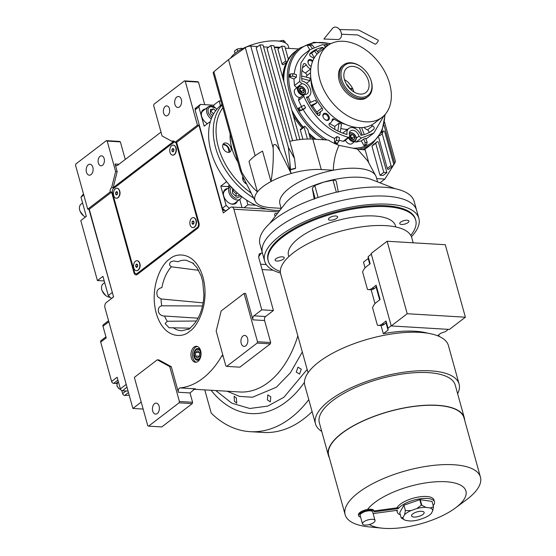 <?xml version="1.0" encoding="UTF-8"?>
<svg xmlns="http://www.w3.org/2000/svg" width="556" height="556" viewBox="0 0 556 556"><rect width="100%" height="100%" fill="white"/><g stroke="black" fill="none" stroke-linecap="round" stroke-linejoin="round"><path stroke-width="0.83" d="M167.766 115.349A5.004 3.148 93.4 0 1 166.223 115.87A5.004 3.148 93.4 0 1 163.401 111.923A5.004 3.148 93.4 0 1 165.278 106.404A5.004 3.148 93.4 0 1 166.821 105.883A5.004 3.148 93.4 0 1 169.643 109.824A5.004 3.148 93.4 0 1 167.766 115.349M102.499 165.285A5.004 3.148 93.4 0 1 100.963 165.806A5.004 3.148 93.4 0 1 98.141 161.865A5.004 3.148 93.4 0 1 100.017 156.34A5.004 3.148 93.4 0 1 101.56 155.819A5.004 3.148 93.4 0 1 104.382 159.767A5.004 3.148 93.4 0 1 102.499 165.285M198.061 318.171L164.527 316.037C161.497 315.954 159.489 314.578 158.509 311.916C157.855 308.677 158.912 306.634 161.685 305.8L202.523 305.974M190.326 328.172L169.073 327.741L165.104 323.585L167.252 321.271L196.365 321.014M193.634 263.273L192.612 263.002L197.019 267.721L201.14 275.894L202.745 281.586L203.913 295.111L203.531 300.087C202.03 311.11 198.45 319.568 192.786 325.475L189.061 329.173M187.782 329.618L188.665 329.159M198.645 270.32L171.373 266.797C169.149 265.407 169.017 263.704 170.977 261.702L173.757 260.952L178.017 261.716A35.32 22.24 93.4 0 1 186.142 260.243L192.612 263.002M203.135 302.874L161.066 298.961L157.654 296.737C155.805 291.851 157.223 288.786 161.928 287.549A35.32 22.24 93.4 0 1 171.373 266.797M296.279 372.11L297.96 367.175L301.262 369.149L299.566 374.084L296.279 372.11M200.313 358.008A5.873 3.697 -86.6 0 1 197.192 360.232A5.873 3.697 -86.6 0 1 194.134 356.973A5.873 3.697 93.4 0 1 197.894 348.501A5.873 3.697 93.4 0 1 200.73 351.079M160.976 132.001A3.002 1.89 93.4 0 1 160.524 132.474L117.559 165.347A3.002 1.89 93.4 0 1 116.635 165.66A3.002 1.89 93.4 0 1 115.071 163.999L119.019 164.235M174.431 141.523L173.576 141.467L113.188 187.671L117.177 171.602L115.071 163.999M173.576 141.467L172.026 141.377L162.081 135.97L153.644 105.55L153.977 104.208L184.46 80.884L197.644 81.669L198.471 82.121L204.719 104.66M117.177 171.602L115.627 171.512L107.19 141.085L120.374 141.877L125.253 159.461M114.508 187.754L111.638 187.58L115.627 171.512M141.328 402.488L140.731 402.454L132.891 408.452L104.987 307.843A4.003 2.516 -86.6 0 1 106.321 302.485L113.577 296.932L89.259 209.244L111.686 192.077A4.003 2.516 -86.6 0 0 111.86 193.029L133.947 272.669A4.003 2.516 -86.6 0 0 136.032 274.886A4.003 2.516 -86.6 0 0 137.262 274.469L197.644 228.266A4.003 2.516 -86.6 0 0 198.978 222.907L176.891 143.274A4.003 2.516 -86.6 0 0 176.572 142.433L175.015 142.343A4.003 2.516 -86.6 0 0 173.257 140.96A4.003 2.516 -86.6 0 0 172.026 141.377M181.325 99.545A5.497 3.461 93.4 0 1 177.809 107.482A5.497 3.461 93.4 0 1 174.938 104.438A5.497 3.461 93.4 0 1 178.462 96.501A5.497 3.461 93.4 0 1 181.325 99.545M175.015 142.343L197.443 125.176L185.287 81.336L184.46 80.884M185.287 81.336L198.471 82.121M176.572 142.433L198.999 125.274L197.443 125.176M198.999 125.274L223.317 212.962L230.573 207.409A4.003 2.516 -86.6 0 1 231.803 206.999L266.699 209.077M312.104 411.642A132.015 83.122 93.4 0 1 263.266 432.457L250.082 431.671A132.015 83.122 93.4 0 1 211.224 413.129L204.782 389.895M89.259 209.244L87.709 209.146L110.137 191.987A4.003 2.516 -86.6 0 1 111.638 187.58M107.19 141.085L106.363 140.64L75.88 163.964L75.546 165.299L87.709 209.146M106.363 140.64L119.547 141.426L120.374 141.877M92.838 167.252A5.497 3.461 93.4 0 1 89.321 175.189A5.497 3.461 93.4 0 1 86.451 172.145A5.497 3.461 93.4 0 1 89.975 164.208A5.497 3.461 93.4 0 1 92.838 167.252M111.686 192.077L110.137 191.987M137.221 274.504A4.003 2.516 93.4 0 1 136.832 274.045M200.64 350.718A7.999 5.039 -86.6 0 0 196.47 346.284A7.999 5.039 -86.6 0 0 191.347 357.828A7.999 5.039 -86.6 0 0 195.517 362.262A7.999 5.039 -86.6 0 0 200.64 350.718M140.731 402.454A3.002 1.89 93.4 0 1 141.245 402.19M223.144 356.167L221.719 356.076A93.012 58.568 -86.6 0 1 180.095 387.928A3.002 1.89 93.4 0 0 178.372 392.251L171.276 366.675L158.849 359.92L157.292 359.822L134.357 377.371L147.764 425.694L148.591 426.146L179.074 402.822L179.407 401.481L169.726 366.585L157.292 359.822M221.719 356.076A3.002 1.89 93.4 0 1 222.845 355.096M278.709 211.885L233.888 209.216L261.793 309.824L253.953 315.822A3.002 1.89 93.4 0 0 252.952 319.839L245.648 293.498L244.098 293.408L221.163 310.957L216.18 331.042L225.854 365.938L226.681 366.39L257.164 343.066L257.498 341.725L244.098 293.408M233.888 209.216A4.003 2.516 -86.6 0 0 231.803 206.999M267.373 399.91L267.825 394.906L270.793 396.859L270.306 401.863L267.373 399.91M234.43 401.258L234.125 396.206L236.425 398.124L236.703 403.176L234.43 401.258M277.103 213.956A2.099 1.432 52.6 0 0 275.095 213.601A2.099 1.432 52.6 0 0 274.747 215.172A2.099 1.432 52.6 0 0 275.324 216.249M261.793 309.824L273.427 310.519L258.721 257.491L259.103 254.043L261.313 253.091L262.446 253.161M308.782 399.653A132.015 83.122 93.4 0 1 250.082 431.671M132.891 408.452L143.149 409.063M196.296 362.213A7.999 5.039 -86.6 0 1 192.897 357.918A7.999 5.039 93.4 0 1 197.241 346.43M171.276 366.675L169.726 366.585M179.407 401.481L192.591 402.266L190.221 393.738A6.005 4.094 -127.4 0 1 190.055 392.946L194.857 388.894L195.608 388.852A93.012 58.568 93.4 0 1 194.28 388.971M257.498 341.725L270.682 342.51L264.587 320.534A3.002 1.89 -86.6 0 1 265.587 316.517L273.427 310.519M215.777 390.548L231.824 403.197L249.783 408.486L267.721 406.102L283.928 397.255L307.148 369.441M270.682 342.51L270.348 343.851L239.865 367.175L226.681 366.39M192.591 402.266L192.258 403.607L161.775 426.932L148.591 426.146M159.099 406.172A5.497 3.461 93.4 0 1 155.576 414.109A5.497 3.461 93.4 0 1 152.712 411.058A5.497 3.461 93.4 0 1 156.229 403.121A5.497 3.461 93.4 0 1 159.099 406.172M179.074 402.822L192.258 403.607M247.587 338.465A5.497 3.461 93.4 0 1 244.063 346.395A5.497 3.461 93.4 0 1 241.2 343.351A5.497 3.461 93.4 0 1 244.716 335.414A5.497 3.461 93.4 0 1 247.587 338.465M257.164 343.066L270.348 343.851M225.743 211.106L222.365 208.271L195.066 109.838L196.65 107.294L200.424 104.403L213.608 105.188L219.127 100.97L221.01 101.081M244.689 180.186A3.399 2.321 52.6 0 0 242.597 178.525M245.377 183.244A3.399 2.321 52.6 0 0 245.439 181.944M255.829 205.24L247.913 204.768L244.049 207.729M229.517 208.222L225.437 211.092M222.365 208.271L226.139 205.379L229.211 208.201M226.139 205.379L220.801 186.142L226.32 181.923L226.028 180.86M209.987 123.029L209.695 121.966L204.177 126.191L198.84 106.947L195.066 109.838M200.424 104.403L198.84 106.947M219.127 100.97L220.426 105.654M209.695 121.966L210.265 122M226.32 181.923L226.89 181.958M247.913 204.768L246.614 200.084M205.484 108.941A8.75 5.97 52.6 0 0 203.107 109.81A8.75 5.97 52.6 0 0 201.64 116.357A8.75 5.97 52.6 0 0 207.478 123.661M214.109 106.988L213.608 105.188M242.013 207.603L239.74 199.416M227.571 188.574A8.75 5.97 52.6 0 0 225.194 189.45A8.75 5.97 52.6 0 0 223.727 195.997A8.75 5.97 52.6 0 0 229.03 202.996A8.75 5.97 52.6 0 0 235.834 203.35A8.75 5.97 52.6 0 0 237.294 201.286M229.746 186.913A11.002 7.506 52.6 0 0 227.786 186.559L220.801 186.142M224.916 189.686A8.75 5.97 -127.4 0 1 226.994 189.019M235.529 203.559A8.75 5.97 52.6 0 0 236.717 201.731M202.829 110.046A8.75 5.97 -127.4 0 1 204.907 109.379M222.914 208.771L223.345 210.328L224.694 210.404M196.122 108.142L195.059 108.316L195.351 109.379M223.345 210.328L224.415 210.147M195.351 108.093L195.594 108.99M223.387 209.209L223.637 210.105M216.896 109.198L215.665 108.059L210.821 106.571C208.02 107.565 207.312 109.956 208.708 113.758L211.801 117.594M215.665 108.059L215.374 107.829A7.999 5.463 52.6 0 0 209.834 106.126A7.999 5.463 52.6 0 0 208.208 106.856A7.999 5.463 52.6 0 0 207.423 114.341A7.999 5.463 52.6 0 0 211.266 118.949M208.208 106.856L202.989 110.852A7.999 5.463 52.6 0 0 201.335 114.675M215.617 110.825L213.664 108.9L210.404 109.553L210.39 113.417L212.677 115.676M213.664 108.9L210.397 111.193M213.601 113.924L210.766 111.117M231.268 187.024L230.038 190.256C230.441 193.947 232.366 196.629 235.807 198.297L241.207 196.192M230.594 186.288A7.999 5.463 52.6 0 0 230.295 186.489A7.999 5.463 52.6 0 0 228.648 190.395A7.999 5.463 52.6 0 0 235.237 199.583A7.999 5.463 52.6 0 0 240.018 199.201A7.999 5.463 52.6 0 0 241.582 196.476M240.018 199.201L234.792 203.197A7.999 5.463 -127.4 0 1 230.67 203.795M230.295 186.489L225.069 190.493A7.999 5.463 52.6 0 0 223.422 194.315M233.221 189.061L232.457 189.235L232.505 193.12L235.786 196.289L239.017 195.573L239.004 194.398M233.986 189.818L232.477 190.805M237.329 192.946L236.071 193.905L232.79 190.736M236.098 196.219L236.071 193.905M88.897 209.216L112.52 293.116M113.521 296.723L111.645 298.412M83.476 193.891L80.974 197.137L86.312 216.374L80.794 220.6L97.418 280.551L102.936 276.332L108.274 295.57L112.048 292.678M83.782 194.989L80.974 197.137M111.346 298.391L108.274 295.57M97.418 280.551L104.222 280.954M85.471 217.021A7.999 5.463 -127.4 0 1 83.615 215.881A7.999 5.463 -127.4 0 1 80.127 211.322A7.999 5.463 -127.4 0 1 80.947 204.233A7.999 5.463 -127.4 0 1 81.051 204.149A7.999 5.463 -127.4 0 1 81.162 204.066M83.615 215.881L80.127 211.322M110.164 297.307A7.999 5.463 -127.4 0 1 105.696 295.521A7.999 5.463 -127.4 0 1 102.214 290.962A7.999 5.463 -127.4 0 1 101.526 286.931A7.999 5.463 -127.4 0 1 103.138 283.789L104.681 282.615M105.696 295.521L102.214 290.962M200.459 352.136A5.025 3.162 -86.6 0 0 195.163 351.274A5.025 3.162 -86.6 0 0 194.628 356.598A5.025 3.162 93.4 0 0 194.808 357.147A5.025 3.162 93.4 0 0 198.972 358.71A5.025 3.162 93.4 0 0 200.459 352.136M199.673 352.733L197.818 350.711L195.691 352.337L195.413 355.993L197.269 358.022L199.395 356.389L199.673 352.733M195.413 355.993L199.409 356.229M195.691 352.337L199.514 352.567M174.952 142.218L174.403 141.919L112.861 189.012L112.194 191.688L134.774 273.121L136.435 274.018L197.978 226.924L198.645 226.966M136.435 274.018L137.749 274.101M174.403 141.919L174.779 141.94M197.978 226.924L198.645 224.249L176.064 142.822L175.196 142.35M176.064 142.822L176.759 142.864M198.645 224.249L199.18 224.283M175.863 147.389A5.004 3.148 -86.6 0 1 176.043 147.938A5.004 3.148 93.4 0 1 175.515 153.234L175.661 152.949A4.504 2.836 -86.6 0 0 176.141 148.181A4.504 2.836 -86.6 0 0 175.981 147.688L175.863 147.389A5.004 3.148 -86.6 0 0 173.437 145.165A5.004 3.148 -86.6 0 0 173.319 145.165M119.54 190.486A5.004 3.148 -86.6 0 1 119.721 191.035A5.004 3.148 93.4 0 1 119.192 196.331L119.345 196.046A4.504 2.836 -86.6 0 0 119.818 191.278A4.504 2.836 -86.6 0 0 119.658 190.784L119.54 190.486A5.004 3.148 -86.6 0 0 117.121 188.262A5.004 3.148 -86.6 0 0 117.003 188.262M195.962 219.87A5.004 3.148 -86.6 0 1 196.143 220.419A5.004 3.148 93.4 0 1 195.615 225.715L195.768 225.43A4.504 2.836 -86.6 0 0 196.24 220.662A4.504 2.836 -86.6 0 0 196.08 220.169L195.962 219.87A5.004 3.148 -86.6 0 0 193.537 217.646A5.004 3.148 -86.6 0 0 193.425 217.646M139.639 262.96A5.004 3.148 -86.6 0 1 139.827 263.516A5.004 3.148 93.4 0 1 139.292 268.812L139.445 268.527A4.504 2.836 -86.6 0 0 139.924 263.759A4.504 2.836 -86.6 0 0 139.758 263.266L139.639 262.96A5.004 3.148 -86.6 0 0 137.221 260.743A5.004 3.148 -86.6 0 0 137.103 260.736M195.615 225.715A5.004 3.148 93.4 0 1 192.946 227.633A5.004 3.148 93.4 0 1 192.828 227.619M195.914 220.405A5.004 3.148 93.4 0 1 192.71 227.619A5.004 3.148 93.4 0 1 190.103 224.846A5.004 3.148 -86.6 0 1 193.307 217.632A5.004 3.148 -86.6 0 1 195.914 220.405M193.884 223.581L194.016 221.858L193.14 220.899L192.133 221.67L192.001 223.394L192.876 224.353L193.884 223.581L192.001 223.394M192.133 221.67L193.919 221.774L193.787 223.505M175.515 153.234A5.004 3.148 93.4 0 1 172.84 155.152A5.004 3.148 93.4 0 1 172.728 155.138M175.814 147.924A5.004 3.148 93.4 0 1 172.61 155.138A5.004 3.148 93.4 0 1 170.004 152.365A5.004 3.148 -86.6 0 1 173.208 145.151A5.004 3.148 -86.6 0 1 175.814 147.924M173.785 151.1L173.917 149.376L173.041 148.417L172.033 149.189L171.901 150.912L172.777 151.871L173.785 151.1M171.901 150.912L173.771 151.114M172.033 149.189L173.819 149.293L173.687 151.023M139.292 268.812A5.004 3.148 93.4 0 1 136.623 270.723A5.004 3.148 93.4 0 1 136.505 270.716M139.591 263.502A5.004 3.148 93.4 0 1 136.387 270.709A5.004 3.148 93.4 0 1 133.787 267.943A5.004 3.148 -86.6 0 1 136.984 260.729A5.004 3.148 -86.6 0 1 139.591 263.502M137.561 266.678L137.693 264.948L136.818 263.996L135.81 264.76L135.685 266.491L136.561 267.45L137.561 266.678M135.685 266.491L137.547 266.685M135.81 264.76L137.596 264.871L137.464 266.595M119.192 196.331A5.004 3.148 93.4 0 1 116.524 198.249A5.004 3.148 93.4 0 1 116.406 198.235M119.491 191.021A5.004 3.148 93.4 0 1 116.287 198.235A5.004 3.148 93.4 0 1 113.681 195.462A5.004 3.148 -86.6 0 1 116.885 188.248A5.004 3.148 -86.6 0 1 119.491 191.021M117.462 194.197L117.594 192.473L116.718 191.514L115.711 192.286L115.579 194.009L116.454 194.968L117.462 194.197M115.579 194.009L117.448 194.211M115.711 192.286L117.497 192.39L117.365 194.113M339.64 29.544L358.634 30.031L378.205 40.213A2.502 0.653 127.9 0 1 377.732 41.804A2.502 0.653 127.9 0 1 375.946 43.861A2.502 0.653 127.9 0 1 375.133 44.16L357.751 34.972L341.509 34.222M339.841 38.844A6.498 4.691 65.6 0 1 337.561 39.545L323.884 39.031L332.509 28.405A6.498 4.691 65.6 0 1 333.134 27.8A6.498 4.691 65.6 0 1 340.258 30.434A6.498 4.691 65.6 0 1 339.841 38.844M301.713 87.924A2.877 1.967 -127.4 0 1 302.888 88.647A2.877 1.967 -127.4 0 1 303.784 89.829L303.791 89.85A2.877 1.967 -127.4 0 1 303.903 92.282L303.896 92.296A2.877 1.967 -127.4 0 1 301.936 92.831L301.922 92.824A2.877 1.967 -127.4 0 1 300.984 92.31A2.877 1.967 -127.4 0 1 299.851 90.92L299.837 90.906A2.877 1.967 -127.4 0 1 299.733 90.67A2.877 1.967 -127.4 0 1 299.726 88.467L299.733 88.453A2.877 1.967 -127.4 0 1 301.693 87.917L303.784 89.829L301.644 91.476L299.559 89.565L301.706 87.917L299.733 88.453M352.386 134.51A2.877 1.967 -127.4 0 1 353.567 135.233A2.877 1.967 -127.4 0 1 354.457 136.415L354.471 136.428A2.877 1.967 -127.4 0 1 354.582 138.868L354.568 138.882A2.877 1.967 -127.4 0 1 352.615 139.417L352.601 139.417A2.877 1.967 -127.4 0 1 351.663 138.896A2.877 1.967 -127.4 0 1 350.523 137.506L350.509 137.485A2.877 1.967 -127.4 0 1 350.405 137.256A2.877 1.967 -127.4 0 1 350.398 135.052L350.412 135.038A2.877 1.967 -127.4 0 1 352.372 134.503L354.457 136.415M325.239 47.448A5.998 4.094 -127.4 0 1 324.947 46.516A2.002 1.362 52.6 0 0 324.12 45.147L322.64 44.563L310.039 49.637L300.97 62.863L299.684 81.503L301.859 83.664A5.998 4.094 -127.4 0 1 305.793 85.443A5.998 4.094 -127.4 0 1 307.204 93.804A5.998 4.094 -127.4 0 1 304.834 94.395L304.042 94.589L303.805 96.369C313.723 117.962 328.582 131.619 348.369 137.332L349.342 137.172L349.654 135.594A5.998 4.094 -127.4 0 1 350.586 130.862A5.998 4.094 -127.4 0 1 356.472 132.029A5.998 4.094 -127.4 0 1 358.947 136.15L361.254 138.103L373.854 133.03L384.001 115.634M368.927 132.655A2.002 1.362 52.6 0 0 368.128 130.333A2.002 1.362 52.6 0 0 367.405 129.868A7.499 5.115 -127.4 0 1 363.978 127.387M371.234 125.142A7.499 5.115 52.6 0 0 372.631 125.871A2.002 1.362 -127.4 0 1 373.354 126.337A2.002 1.362 -127.4 0 1 373.896 129.061A49.505 33.784 -127.4 0 1 372.033 130.653A49.505 33.784 -127.4 0 1 360.983 135.31A9 6.144 52.6 0 0 357.591 130.229A9 6.144 52.6 0 0 348.765 128.478A9 6.144 52.6 0 0 347.076 134.482A49.505 33.784 -127.4 0 1 330.201 126.448A2.002 1.362 -127.4 0 1 329.465 123.446A2.002 1.362 -127.4 0 1 329.715 123.307A7.499 5.115 52.6 0 0 330.66 122.793A7.499 5.115 52.6 0 0 332.175 119.825A2.002 1.362 -127.4 0 1 332.578 119.033A2.002 1.362 -127.4 0 1 334.205 119.158A38.003 25.93 52.6 0 0 345.457 124.342M342.837 133.155A9 6.144 -127.4 0 1 343.538 132.474L348.765 128.478M311.006 79.313A38.003 25.93 52.6 0 0 322.049 107.982A2.002 1.362 -127.4 0 1 322.216 110.449A2.002 1.362 -127.4 0 1 322.077 110.54A7.499 5.115 52.6 0 0 321.542 110.873A7.499 5.115 52.6 0 0 319.992 114.369A2.002 1.362 -127.4 0 1 319.582 115.3A2.002 1.362 -127.4 0 1 317.372 114.654A49.505 33.784 -127.4 0 1 306.419 97.098A9 6.144 52.6 0 0 309.025 96.188A9 6.144 52.6 0 0 306.912 83.643A9 6.144 52.6 0 0 301.971 81.058A49.505 33.784 -127.4 0 1 303.388 64.246A2.002 1.362 -127.4 0 1 303.729 63.752A2.002 1.362 -127.4 0 1 305.696 64.135A2.002 1.362 -127.4 0 1 306.259 64.857A7.499 5.115 52.6 0 0 310.575 69.069A2.002 1.362 -127.4 0 1 310.734 69.159M306.398 77.201A38.003 25.93 -127.4 0 1 306.766 75.706A2.002 1.362 52.6 0 0 305.932 73.475A2.002 1.362 52.6 0 0 305.348 73.065A7.499 5.115 -127.4 0 1 301.998 70.292M313.938 58.519A7.499 5.115 52.6 0 0 311.27 56.802A2.002 1.362 -127.4 0 1 309.824 55.294A2.002 1.362 -127.4 0 1 309.998 53.605A49.505 33.784 -127.4 0 1 311.867 52.021A49.505 33.784 -127.4 0 1 322.918 47.357A9 6.144 52.6 0 0 323.522 48.761M246.412 183.89A5.247 3.586 -127.4 0 1 242.77 179.435A5.247 3.586 -127.4 0 1 242.896 176.454M388.776 169.156A1.001 0.681 -127.4 0 1 387.275 168.447L378.608 137.2M391.049 165.563A1.001 0.681 52.6 0 0 392.55 166.272L393.759 164.326L384.78 131.946A1.001 0.681 52.6 0 0 383.23 131.334A62.008 42.312 -127.4 0 1 382.236 133.781L391.049 165.563L387.275 168.447M283.539 64.433A1.001 0.681 -127.4 0 1 281.989 63.829L277.889 49.053L281.663 46.162L285.763 60.938A1.001 0.681 52.6 0 0 287.313 61.549A62.008 42.312 -127.4 0 1 288.307 59.103L284.769 46.35L281.663 46.162M281.232 208.632L279.918 203.899A50.005 18.57 -15.5 0 1 333.287 170.247L321.278 169.531A43.007 15.971 164.5 0 0 291.198 173.486A43.007 15.971 164.5 0 0 270.98 181.541A43.007 15.971 164.5 0 0 257.435 191.903C251.632 186.83 246.384 180.227 241.686 172.089C238.427 166.814 242.124 175.203 243.785 178.274L255.197 201.029A43.007 15.971 164.5 0 0 271.342 207.742L281.148 208.326M253.557 197.818L244.64 179.998M253.536 197.832A43.785 16.256 164.5 0 0 253.592 197.943A43.785 16.256 164.5 0 0 253.849 198.395M213.858 71.738L241.686 172.089L240.261 170.504L213.205 72.933A4.101 1.522 -15.5 0 1 213.858 71.738L228.495 59.631L245.342 47.649A4.101 1.522 -15.5 0 1 250.777 46.113L257.775 46.53M290.204 169.907A43.007 15.971 -15.5 0 1 295.034 168.642L295.604 168.204A43.785 16.256 164.5 0 0 290.559 169.504L290.051 169.9L291.198 173.486L279.786 150.732L276.332 145.213C274.038 143.656 272.982 144.581 273.17 147.993C273.601 159.398 272.871 170.581 270.98 181.541L262.543 151.121A43.007 15.971 -15.5 0 0 248.998 161.476L257.435 191.903A43.007 15.971 164.5 0 0 255.197 201.029M298.572 48.963L285.277 48.17M279.494 47.823L274.414 47.524M268.631 47.177L263.558 46.878M313.591 139.153A60.006 40.949 -127.4 0 1 309.553 135.727M302.096 128.061A60.006 40.949 -127.4 0 1 293.408 116.009M282.719 77.465A60.006 40.949 -127.4 0 1 286.465 62.3M288.286 59.047A60.006 40.949 -127.4 0 1 295.034 51.673L295.903 51.006A60.006 40.949 52.6 0 0 283.511 80.335M368.837 146.318L367.961 146.986A60.006 40.949 -127.4 0 1 364.951 148.994L364.729 148.932A60.006 40.949 52.6 0 0 368.837 146.318A60.006 40.949 52.6 0 0 368.975 146.207M292.206 111.68A60.006 40.949 52.6 0 0 302.971 127.394M309.004 133.739A60.006 40.949 52.6 0 0 315.46 139.264M255.155 155.749L228.495 59.631M274.351 47.295A30.003 11.141 -15.5 0 1 278.243 47.35A30.003 11.141 -15.5 0 1 279.932 47.489M290.051 169.9L256.177 47.753L259.951 44.869L288.404 147.465L290.559 169.504M292.63 140.71L267.033 48.4L270.807 45.516L297.001 139.966M302.916 139.278L300.344 130.021A1.001 0.681 -127.4 0 1 300.511 129.27L304.285 126.386A1.001 0.681 52.6 0 0 304.118 127.129L307.419 139.028M364.729 148.932L365 149.905L357.411 149.112L367.676 160.886L375.696 175.696A50.005 18.57 -15.5 0 1 376.294 177.169L377.607 181.909M368.843 163.047L364.951 148.994M371.943 146.165L375.717 143.281L383.786 172.381L386.893 172.562L383.119 175.453L380.012 175.265L371.943 146.165A62.008 42.312 52.6 0 0 373.347 144.678A1.001 0.681 -127.4 0 1 373.493 144.567M384.001 125.044L394.635 163.394L384.884 179.081L376.69 178.587M394.635 163.394L395.455 161.421L384.571 122.181M375.696 175.696A50.005 18.57 -15.5 0 0 357.14 168.322A50.005 18.57 -15.5 0 0 333.287 170.247C333.656 160.837 335.588 152.539 339.084 145.359A61.007 41.63 -127.4 0 1 328.193 140.029L312.84 139.111A43.007 15.971 -15.5 0 0 289.745 141.3M395.142 188.706L371.498 179.539A50.005 18.57 164.5 0 0 359.621 177.267A50.005 18.57 164.5 0 0 323.696 182.139A50.005 18.57 164.5 0 0 285.249 203.461L269.702 223.491M280.161 47.316A30.406 11.294 164.5 0 0 278.473 47.17A30.406 11.294 164.5 0 0 274.303 47.128M295.604 168.204L294.555 158.662L263.051 45.05L259.951 44.869M299.941 139.577L273.906 45.703L270.807 45.516M310.47 139.021L307.781 129.333A62.008 42.312 -127.4 0 1 305.376 126.692A1.001 0.681 52.6 0 0 304.285 126.386M339.084 145.359L357.411 149.112M383.786 172.381L380.012 175.265M386.893 172.562L378.573 142.565A1.001 0.681 52.6 0 0 377.121 141.787A62.008 42.312 -127.4 0 1 375.717 143.281M379.512 135.866L382.236 133.781M384.884 179.081L379.984 182.827M338.326 192.161L336.269 181.152L335.212 180.318L333.009 180.186L323.696 182.139L314.779 185.53L312.284 188.192L314.258 199.222M230.657 58.095A30.406 11.294 -15.5 0 1 276.735 40.908A30.406 11.294 -15.5 0 1 288.383 46.287L288.967 48.393M294.555 158.662L288.404 147.465M264.656 261.132L259.944 244.133A80.008 29.711 -15.5 0 1 298.836 205.101A80.008 29.711 -15.5 0 1 383.494 187.205A80.008 29.711 -15.5 0 1 414.137 201.369L416.625 210.314A80.008 29.711 164.5 0 0 385.975 196.157A80.008 29.711 164.5 0 0 301.324 214.046A80.008 29.711 164.5 0 0 262.425 253.077A80.008 29.711 -15.5 0 1 330.035 203.503A80.008 29.711 -15.5 0 1 416.242 209.181A80.008 29.711 -15.5 0 1 416.625 210.314L418.856 218.369A80.008 29.711 164.5 0 0 418.473 217.236A80.008 29.711 164.5 0 0 332.273 211.551A80.008 29.711 164.5 0 0 264.656 261.132A80.008 29.711 164.5 0 0 265.038 262.265A80.008 29.711 164.5 0 0 280.467 273.024M358.356 149.21A60.006 40.949 52.6 0 0 372.61 143.434L369.121 146.096A60.006 40.949 -127.4 0 1 363.04 149.647M316.086 139.306A60.006 40.949 -127.4 0 1 310.283 134.441A60.006 40.949 -127.4 0 1 308.816 133.058M303.256 127.171A60.006 40.949 -127.4 0 1 291.747 110.019M283.838 81.51A60.006 40.949 -127.4 0 1 296.195 50.784L299.677 48.122A60.006 40.949 52.6 0 0 313.765 131.779A60.006 40.949 52.6 0 0 324.023 139.778M285.346 42.923L284.964 41.547L283.206 40.338L278.764 41.179M283.72 42.2L283.206 40.338M242.458 48.726L241.547 48.219L237.106 49.06L234.423 51.117L235.049 53.362M241.784 49.074L241.547 48.219M237.76 51.423L237.106 49.06M323.258 117.365A3.322 2.266 -127.4 0 1 323.689 114.494A3.322 2.266 -127.4 0 1 326.942 115.141A3.322 2.266 -127.4 0 1 327.727 119.776A3.322 2.266 -127.4 0 1 324.843 119.443M308.337 63.579A3.322 2.266 -127.4 0 1 308.768 60.715A3.322 2.266 -127.4 0 1 312.027 61.355A3.322 2.266 -127.4 0 1 312.444 61.792M311.179 66.261A3.322 2.266 -127.4 0 1 309.928 65.657M228.217 152.386A5.247 3.586 -127.4 0 1 223.331 148.688A5.247 3.586 -127.4 0 1 223.727 143.517A5.247 3.586 -127.4 0 1 225.611 142.989A5.247 3.586 -127.4 0 1 230.504 146.687A5.247 3.586 -127.4 0 1 230.108 151.857A5.247 3.586 -127.4 0 1 228.217 152.386M324.607 119.234A4.003 2.731 -127.4 0 1 323.203 117.24A4.003 2.731 -127.4 0 1 323.794 113.57A4.003 2.731 -127.4 0 1 327.588 114.432A4.003 2.731 -127.4 0 1 329.076 119.352A4.003 2.731 -127.4 0 1 324.947 119.519A4.003 2.731 -127.4 0 1 324.607 119.234M311.151 66.393A4.003 2.731 -127.4 0 1 310.033 65.74A4.003 2.731 -127.4 0 1 309.692 65.448A4.003 2.731 -127.4 0 1 308.288 63.46A4.003 2.731 -127.4 0 1 308.879 59.784A4.003 2.731 -127.4 0 1 312.674 60.653A4.003 2.731 -127.4 0 1 312.84 60.806M375.647 122.216A4.003 2.731 -127.4 0 1 374.459 123.126M243.306 177.294A5.247 3.586 52.6 0 0 242.694 177.01M380.464 118.532A2.002 1.362 -127.4 0 1 380.165 118.914A2.002 1.362 -127.4 0 1 379.713 119.109M345.408 140.181A5.004 3.412 52.6 0 0 347.139 142.628A5.004 3.412 52.6 0 0 352.045 143.594L355.18 141.196C356.931 138.847 356.604 136.498 354.186 134.142C352.365 132.585 350.669 132.286 349.105 133.252M304.507 94.61C306.259 92.261 305.932 89.912 303.513 87.563C301.693 85.999 299.997 85.7 298.426 86.673L295.292 89.071A5.004 3.412 52.6 0 0 296.466 96.042A5.004 3.412 52.6 0 0 300.261 97.481M373.778 133.093L368.628 137.033A52.507 35.827 -127.4 0 1 365.897 138.847M361.31 140.897L363.728 139.042A52.507 35.827 -127.4 0 0 365.688 138.298L367.113 142.044L366.745 144.275L365.945 144.887A58.005 39.58 -127.4 0 1 363.985 145.63L361.31 140.897L356.028 142.1L354.645 141.606M349.342 137.172L344.115 141.168L343.142 141.335L339.035 140.168M334.566 138.437L336.985 136.588A52.507 35.827 -127.4 0 0 339.424 137.589L338.875 141.217L336.908 144.018A58.005 39.58 -127.4 0 1 334.469 143.01L334.566 138.437A52.507 35.827 -127.4 0 1 303.208 109.615L299.621 110.978A58.005 39.58 -127.4 0 1 298.155 108.392L304.167 105.181A52.507 35.827 -127.4 0 0 305.633 107.76L303.208 109.615M301.408 106.398L298.579 100.365L298.815 98.586L304.042 94.589M297.092 87.695A5.998 4.094 52.6 0 0 296.633 87.667L294.458 85.499L293.971 78.994L289.495 77.152A58.005 39.58 -127.4 0 1 289.544 74.657L290.35 74.045L292.776 73.705L296.445 74.65A52.507 35.827 -127.4 0 0 296.397 77.138L293.971 78.994M294.221 74.073A52.507 35.827 -127.4 0 1 304.813 53.633L309.963 49.699M309.789 49.825L307.503 45.773L308.302 45.161L310.206 45.655L312.604 48.657M229.107 152.08A39.003 26.612 -127.4 0 1 228.175 147.625M279.904 210.349A62.508 42.652 -127.4 0 1 275.011 210.349A62.508 42.652 -127.4 0 1 216.819 166.355A62.508 42.652 -127.4 0 1 221.517 104.778L221.948 104.452M314.328 57.838L311.645 53.098L314.432 50.964L317.003 54.189M311.645 53.098A49.505 33.784 52.6 0 0 309.741 54.015M318.108 52.375A9 6.144 -127.4 0 1 317.691 51.354L322.918 47.357M317.691 51.354A49.505 33.784 52.6 0 0 317.344 51.416M318.421 52.771L316.392 50.221A49.505 33.784 52.6 0 0 314.432 50.964M310.769 105.501L316.885 102.804L311.395 106.509M317.24 114.168A2.002 1.362 52.6 0 0 316.823 111.985A38.003 25.93 -127.4 0 1 312.674 106.022M301.734 78.514L309.991 80.634A38.003 25.93 -127.4 0 1 310.046 78.139L301.644 75.984M309.991 80.634L306.516 83.296M310.644 102.325A38.003 25.93 -127.4 0 1 308.267 96.772M316.885 102.804A38.003 25.93 -127.4 0 1 315.426 100.219L309.282 102.929M334.761 129.36L334.823 126.386A38.003 25.93 -127.4 0 1 329.632 123.578M334.823 126.386L339.035 123.161L337.839 131.007M340.258 132.126L341.474 124.169A38.003 25.93 -127.4 0 1 339.035 123.161M347.583 129.381A38.003 25.93 -127.4 0 1 340.814 128.492M354.506 128.2L355.645 127.324M363.728 139.042L365.153 142.788L364.792 145.019L363.985 145.63M336.985 136.588L336.429 140.209L334.469 143.01M299.621 110.978L305.633 107.76M289.495 77.152L290.295 76.533L292.72 76.2L296.397 77.138M313.973 47.177L312.166 44.911L310.561 44.258L308.302 45.161M385.086 114.487L383.932 115.982M364.263 134.566L361.622 127.616M359.391 127.644L362.22 135.08M325.594 47.177A2.877 1.967 -127.4 0 1 325.837 46.461L325.844 46.447A2.877 1.967 -127.4 0 1 327.38 45.814A45.008 30.712 52.6 0 0 323.995 90.148A45.008 30.712 52.6 0 0 365.89 121.827A45.008 30.712 52.6 0 0 382.069 117.302A45.008 30.712 52.6 0 0 385.454 72.968A45.008 30.712 52.6 0 0 343.552 41.29A45.008 30.712 52.6 0 0 327.373 45.814L319.825 51.59A45.008 30.712 -127.4 0 0 316.447 95.931A45.008 30.712 -127.4 0 0 358.342 127.602A45.008 30.712 -127.4 0 0 374.522 123.078L382.069 117.302M352.316 138.062L351.274 137.103L352.379 139.292A2.502 1.703 -127.4 0 1 352.379 139.313L352.316 138.062L354.471 136.422L354.582 138.868M350.238 136.47L351.274 137.103L350.238 136.15L352.379 134.496M354.568 138.882L352.615 139.417L351.336 138.632M350.509 137.485L350.398 135.052M350.412 135.038L352.372 134.503M303.791 89.85L303.903 92.282L301.936 92.831M299.566 89.884L300.601 90.517L301.7 92.706L301.644 91.476M301.922 92.824L300.664 92.046M299.837 90.906L299.726 88.467M325.712 47.086L325.837 46.461L326.719 46.315M351.031 89.836L352.643 88.599M349.557 88.411L352.573 88.446A15.498 10.578 52.6 0 0 344.463 79.578M353.95 91.976A15.498 10.578 52.6 0 0 353.199 89.822L353.769 91.865M368.037 96.556L366.877 97.446A20.002 13.65 -127.4 0 1 359.683 99.454A20.002 13.65 -127.4 0 1 341.064 85.381A20.002 13.65 -127.4 0 1 342.565 65.677L343.726 64.788A20.002 13.65 52.6 0 0 342.225 84.491A20.002 13.65 52.6 0 0 360.844 98.565A20.002 13.65 52.6 0 0 368.037 96.556A20.002 13.65 52.6 0 0 370.365 78.625L370.22 78.285A19.001 12.969 52.6 0 0 361.935 67.457A19.001 12.969 52.6 0 0 351.746 63.224A19.001 12.969 52.6 0 0 341.731 79.348A19.001 12.969 52.6 0 0 361.178 97.23A19.001 12.969 52.6 0 0 370.22 78.285M353.199 89.822A15.498 10.578 52.6 0 0 352.573 88.446M349.731 88.279A12.003 8.187 52.6 0 0 346.353 84.067M361.935 67.457L361.643 67.227A20.002 13.65 52.6 0 0 350.919 62.772A20.002 13.65 52.6 0 0 343.726 64.788M352.615 66.359A15.498 10.578 -127.4 0 1 367.05 77.27A15.498 10.578 -127.4 0 1 365.883 92.539A15.498 10.578 -127.4 0 1 360.309 94.096A15.498 10.578 -127.4 0 1 345.881 83.185A15.498 10.578 -127.4 0 1 347.041 67.915A15.498 10.578 -127.4 0 1 352.615 66.359M421.538 507.614A15.304 5.685 164.5 0 0 416.84 508.559L421.524 505.07L425.861 507.336A15.304 5.685 164.5 0 0 421.538 507.614M373.959 510.957L398.089 507.691L398.339 508.587L374.167 511.854A7.999 2.975 164.5 0 0 374.125 511.555A7.999 2.975 164.5 0 0 368.336 510.269A7.999 2.975 164.5 0 0 358.703 515.836A7.999 2.975 164.5 0 0 360.615 517.101M358.703 515.836L358.453 514.939A7.999 2.975 -15.5 0 1 368.086 509.372A7.999 2.975 -15.5 0 1 373.875 510.665L374.125 511.555M373.139 513.626A7.999 2.975 164.5 0 0 373.201 513.57L397.38 510.304A19.3 7.165 164.5 0 0 397.276 512.166A19.3 7.165 164.5 0 0 400.341 514.8M420.016 499.635L432.012 501.408L433.506 506.773L432.665 510.936L431.171 513.598A15.304 5.685 164.5 0 1 424.666 517.768L418.877 519.784A15.304 5.685 164.5 0 1 409.855 521L405.56 520.353A15.304 5.685 164.5 0 1 404.949 520.11L401.223 517.983L399.729 512.618L403.892 505.209L420.016 499.635M328.408 455.454L319.346 422.789A70.508 26.188 -15.5 0 1 403.267 373.889A70.508 26.188 -15.5 0 1 428.224 372.631A70.508 26.188 -15.5 0 1 446.51 376.475A70.508 26.188 -15.5 0 1 455.239 385.106L464.295 417.771A70.508 26.188 164.5 0 0 437.287 405.289A70.508 26.188 164.5 0 0 341.669 433.346A70.508 26.188 164.5 0 0 328.408 455.454A70.508 26.188 164.5 0 0 329.34 457.699M464.649 420.176A70.508 26.188 164.5 0 0 464.295 417.771M315.495 423.86L304.82 385.384A74.511 27.668 -15.5 0 1 318.838 362.025A74.511 27.668 -15.5 0 1 395.872 333.391A74.511 27.668 -15.5 0 1 448.421 345.561L459.089 384.036A74.511 27.668 164.5 0 0 406.547 371.867A74.511 27.668 164.5 0 0 329.513 400.501A74.511 27.668 164.5 0 0 315.495 423.86A74.511 27.668 164.5 0 0 321.736 431.414M457.63 393.724A74.511 27.668 164.5 0 0 459.089 384.036M337.596 216.764A4.754 1.765 -15.5 0 1 337.624 216.826A4.754 1.765 -15.5 0 1 333.607 219.773A4.754 1.765 -15.5 0 1 328.492 219.432A4.754 1.765 -15.5 0 1 328.464 219.37A4.754 1.765 -15.5 0 1 332.481 216.423A4.754 1.765 -15.5 0 1 337.596 216.764M284.227 257.602A4.754 1.765 -15.5 0 1 284.248 257.671A4.754 1.765 -15.5 0 1 280.231 260.611A4.754 1.765 -15.5 0 1 275.116 260.277A4.754 1.765 -15.5 0 1 275.095 260.208A4.754 1.765 -15.5 0 1 279.105 257.261A4.754 1.765 -15.5 0 1 284.227 257.602M408.889 221.017A4.754 1.765 -15.5 0 1 408.917 221.086A4.754 1.765 -15.5 0 1 404.9 224.026A4.754 1.765 -15.5 0 1 399.785 223.693A4.754 1.765 -15.5 0 1 399.757 223.623A4.754 1.765 -15.5 0 1 403.774 220.676A4.754 1.765 -15.5 0 1 408.889 221.017M411.426 236.71A80.008 29.711 164.5 0 0 418.856 218.369M288.835 256.629L288.515 255.482A55.51 20.614 -15.5 0 1 334.351 221.392A55.51 20.614 -15.5 0 1 395.49 225.812L395.809 226.959M415.728 220.197A76.506 28.412 -15.5 0 0 415.367 219.12A76.506 28.412 164.5 0 0 414.206 216.937A76.506 28.412 -15.5 0 0 329.812 214.602A76.506 28.412 -15.5 0 0 268.277 261.091L268.027 260.194A76.506 28.412 -15.5 0 1 329.277 213.789A76.506 28.412 -15.5 0 1 413.824 215.853A76.506 28.412 -15.5 0 1 415.117 218.223A76.506 28.412 -15.5 0 1 415.485 219.307L415.728 220.197A76.506 28.412 -15.5 0 1 410.752 235.341M280.342 271.509A76.506 28.412 -15.5 0 1 268.277 261.091M308.066 372.756L280.69 274.032A68.006 25.256 -15.5 0 1 313.751 240.852A68.006 25.256 -15.5 0 1 385.704 225.646A68.006 25.256 -15.5 0 1 411.76 237.683L413.177 242.805M427.849 333.232A68.006 25.256 164.5 0 0 414.984 331.237A68.006 25.256 164.5 0 0 383.327 333.711L381.062 325.524L379.616 325.462M386.045 321.027L388.032 328.186L388.039 330.104L386.052 322.946L386.045 321.027L381.986 324.141A12.003 7.555 -86.6 0 1 378.288 325.385A12.003 7.555 -86.6 0 1 377.399 325.246L372.541 307.732A12.003 7.555 -86.6 0 1 376.03 302.666L380.095 299.552L376.12 285.235L372.054 288.349A12.003 7.555 -86.6 0 1 368.364 289.593L369.691 289.669M374.987 303.618L371.13 289.732L369.865 289.683M368.364 289.593A12.003 7.555 -86.6 0 1 367.474 289.454L362.616 271.94A12.003 7.555 -86.6 0 1 366.098 266.873L370.164 263.759L368.183 256.601L371.352 254.175M365.056 267.825L363.478 262.126L368.183 258.519L368.183 256.601M448.379 329.36L445.425 331.612L440.776 333.252L437.53 335.741M388.032 328.186L391.202 325.767M383.327 333.711L388.039 330.104M386.052 322.946L384.307 324.28A12.003 7.555 93.4 0 1 381.062 325.524M371.13 289.732A12.003 7.555 93.4 0 0 374.383 288.488L376.127 287.153L379.658 299.886M368.183 258.519L369.733 264.093M391.25 325.948L371.151 253.466L387.122 241.248L407.221 313.73L391.25 325.948L449.422 329.423L465.386 317.205L445.286 244.723L387.122 241.248M376.127 287.153L376.12 285.235M407.221 313.73L465.386 317.205M345.144 514.682L328.693 455.371A70.209 26.076 -15.5 0 1 372.006 417.236A70.209 26.076 -15.5 0 1 451.326 407.757A70.209 26.076 -15.5 0 1 464.003 417.848L480.453 477.159A70.209 26.076 164.5 0 0 467.77 467.068A70.209 26.076 164.5 0 0 388.449 476.548A70.209 26.076 164.5 0 0 345.144 514.682A70.209 26.076 164.5 0 0 357.828 524.774A70.209 26.076 164.5 0 0 368.837 526.859L382.458 528.2A52.507 19.502 164.5 0 0 455.433 507.962A52.507 19.502 164.5 0 0 456.448 483.484A52.507 19.502 164.5 0 0 408.257 486.806A52.507 19.502 164.5 0 0 367.565 509.456M455.433 507.962L466.414 499.795A70.209 26.076 164.5 0 0 480.453 477.159M369.344 524.544A52.507 19.502 164.5 0 0 374.223 526.643A52.507 19.502 164.5 0 0 382.458 528.2M397.053 507.837A19.3 7.165 -15.5 0 1 419.975 496.8A19.3 7.165 -15.5 0 1 433.937 499.907L434.472 501.853A19.3 7.165 164.5 0 0 420.517 498.746A19.3 7.165 164.5 0 0 398.339 508.587M433.2 505.689A19.3 7.165 164.5 0 0 434.472 501.853M362.505 523.933L360.149 515.433A6.498 2.412 -15.5 0 1 367.975 510.908A6.498 2.412 -15.5 0 1 372.68 511.958L375.036 520.458A6.498 2.412 -15.5 0 1 367.21 524.982A6.498 2.412 -15.5 0 1 362.505 523.933A6.498 2.412 -15.5 0 1 370.331 519.415A6.498 2.412 -15.5 0 1 375.036 520.458M416.84 508.559L411.051 510.568A15.304 5.685 164.5 0 0 404.546 514.738L405.38 510.575L403.892 505.209M405.38 510.575L411.051 510.568M432.665 510.936A15.304 5.685 164.5 0 0 430.156 507.982L425.861 507.336M430.156 507.982L433.506 506.773M401.223 517.983L403.051 517.4L404.546 514.738M419.419 511.388A6.498 2.412 164.5 0 0 411.593 515.905A6.498 2.412 164.5 0 0 416.298 516.955A6.498 2.412 164.5 0 0 424.124 512.43A6.498 2.412 164.5 0 0 419.419 511.388M403.051 517.4A15.304 5.685 164.5 0 0 404.949 520.11M129.228 395.247L124.648 395.455A2.002 1.362 -127.4 0 1 122.598 393.572L121.778 390.597M116.809 383.64A5.004 3.412 52.6 0 0 115.989 383.494L118.359 381.68M108.566 320.742L103.326 324.753A2.002 1.362 -127.4 0 0 102.985 326.247L106.217 337.881L100.699 342.1L111.617 381.472A2.002 1.362 -127.4 0 0 113.667 383.355L115.989 383.494M100.699 342.1A2.002 1.362 -127.4 0 1 101.032 340.606L105.932 336.86M111.617 381.472L117.135 377.253L120.36 388.887A2.002 1.362 -127.4 0 0 122.403 390.771L128.082 391.104M120.652 389.554L118.935 388.693L116.864 385.642L117.58 382.465L118.4 381.833M118.866 388.637L117.121 386.35M302.311 351.997L290.357 372.84L276.353 387.233L252.487 397.241L239.566 396.4L227.07 391.222M112.576 193.071L111.86 193.029M189.617 331.286C183.174 337.972 163.93 339.577 156.208 313.125C149.126 286.18 162.366 262.932 169.608 259.145C176.057 252.459 195.295 250.853 203.016 277.305C210.105 304.25 196.866 327.498 189.617 331.286M134.663 272.711L133.947 272.669M161.685 305.8A35.32 22.24 93.4 0 1 161.066 298.961M187.671 329.305L181.937 330.716A35.32 22.24 93.4 0 1 173.034 327.602M167.252 321.271A35.32 22.24 93.4 0 1 164.527 316.037M178.372 392.251L190.055 392.946M180.095 387.928L195.608 388.852M297.842 335.887A93.012 58.568 93.4 0 1 239.775 391.98L193.28 389.207M273.1 270.223L262.071 269.57M252.952 319.839L264.587 320.534M253.953 315.822L265.587 316.517M258.561 256.747L261.313 253.091M266.255 264.545L260.583 264.204M211.092 390.27A113.89 71.71 -86.6 0 0 304.445 382.347M229.593 185.176L227.786 186.559M356.306 138.173L358.947 136.15M370.011 132.036L373.896 129.061M306.766 75.706L310.533 72.822M302.429 67.79L306.259 64.857M285.763 60.938L281.989 63.829M245.342 47.649L273.17 147.993M279.786 150.732L250.777 46.113M321.278 169.531L312.84 139.111M300.344 130.021L304.118 127.129M377.121 141.787L373.347 144.678M383.23 131.334L381.187 132.898M312.284 188.192L315.141 198.506M318.095 197.491L314.779 185.53M333.009 180.186L336.352 192.244M237.954 162.171A43.257 29.517 -127.4 0 1 230.156 134.052M222.852 107.732A60.507 41.29 52.6 0 0 251.013 192.946M330.445 43.861A59.005 40.261 52.6 0 0 289.391 68.437A59.005 40.261 52.6 0 0 314.717 130.729A59.005 40.261 52.6 0 0 326.963 139.952M353.241 148.195A59.005 40.261 52.6 0 0 384.752 115.356M229.079 152.323A5.247 3.586 52.6 0 0 228.356 147.319A5.247 3.586 52.6 0 0 223.873 144.324A5.247 3.586 52.6 0 0 223.005 144.386M222.094 104.994A62.508 42.652 52.6 0 0 253.64 198.04M305.348 73.065L310.575 69.069M316.823 111.985L322.049 107.982M318.574 115.453L319.992 114.369M329.263 123.654L329.715 123.307M331.96 120.874L334.205 119.158M367.405 129.868L372.631 125.871M294.458 85.499L299.684 81.503M296.633 87.667L301.859 83.664M298.579 100.365L303.805 96.369M343.142 141.335L348.369 137.332M356.028 142.1L361.254 138.103M348.542 137.784A5.004 3.412 52.6 0 0 350.28 140.223A5.004 3.412 52.6 0 0 355.18 141.196M298.426 86.673A5.004 3.412 52.6 0 0 299.601 93.644A5.004 3.412 52.6 0 0 303.395 95.083M328.721 44.869L324.537 44.668A5.004 3.412 52.6 0 0 324.092 45.112M364.792 145.019A58.005 39.58 52.6 0 0 366.745 144.275M335.268 142.399A58.005 39.58 52.6 0 0 337.707 143.406M298.961 107.781A58.005 39.58 52.6 0 0 300.421 110.366M290.35 74.045A58.005 39.58 52.6 0 0 290.295 76.533M310.206 45.655A56.42 38.503 -127.4 0 1 312.166 44.911M292.72 76.2A56.42 38.503 -127.4 0 1 292.776 73.705M338.875 141.217A56.42 38.503 -127.4 0 1 336.429 140.209M302.589 109.101A56.42 38.503 -127.4 0 1 301.13 106.516M367.113 142.044A56.42 38.503 -127.4 0 1 365.153 142.788M349.237 137.249A4.399 3.002 52.6 0 0 350.85 139.598A4.399 3.002 52.6 0 0 355.673 139.89A4.399 3.002 52.6 0 0 354.13 134.323A4.399 3.002 52.6 0 0 349.349 133.961M303.458 87.737A4.399 3.002 52.6 0 0 298.628 87.445A4.399 3.002 52.6 0 0 300.177 93.012A4.399 3.002 52.6 0 0 305.001 93.304A4.399 3.002 52.6 0 0 303.458 87.737M328.547 44.98A4.399 3.002 52.6 0 0 324.6 45.71M421.761 505.126L420.232 499.629M384.307 324.28L381.986 324.141M374.383 288.488L372.054 288.349M419.766 499.691L421.288 505.189M102.985 326.247L108.851 321.764M122.403 390.771L127.011 387.247M128.471 392.522L124.648 395.455M125.983 390.979L122.598 393.572M113.667 383.355L117.921 380.102M120.36 388.887L126.219 384.398M187.817 317.587L187.205 317.552M82.594 202.975L81.051 204.149M253.592 197.943L252.827 196.463M283.372 64.67L287.146 61.779M373.417 144.616L377.19 141.724M388.658 169.288L392.432 166.397M381.27 132.731L383.397 131.105M385.19 114.369L381.965 131.223L372.61 143.434M331.015 43.576L313.911 42.277L299.677 48.122M229.009 152.337L228.773 148.765L226.361 145.609L222.977 144.449M321.542 110.873L317.073 114.3M309.025 96.188L306.773 97.912M330.66 122.793L329.11 123.974M324.537 44.668L324.023 45.057M438.698 334.844L439.136 336.408M378.288 325.385L379.79 325.475M397.276 512.166L396.775 510.38"/></g></svg>
